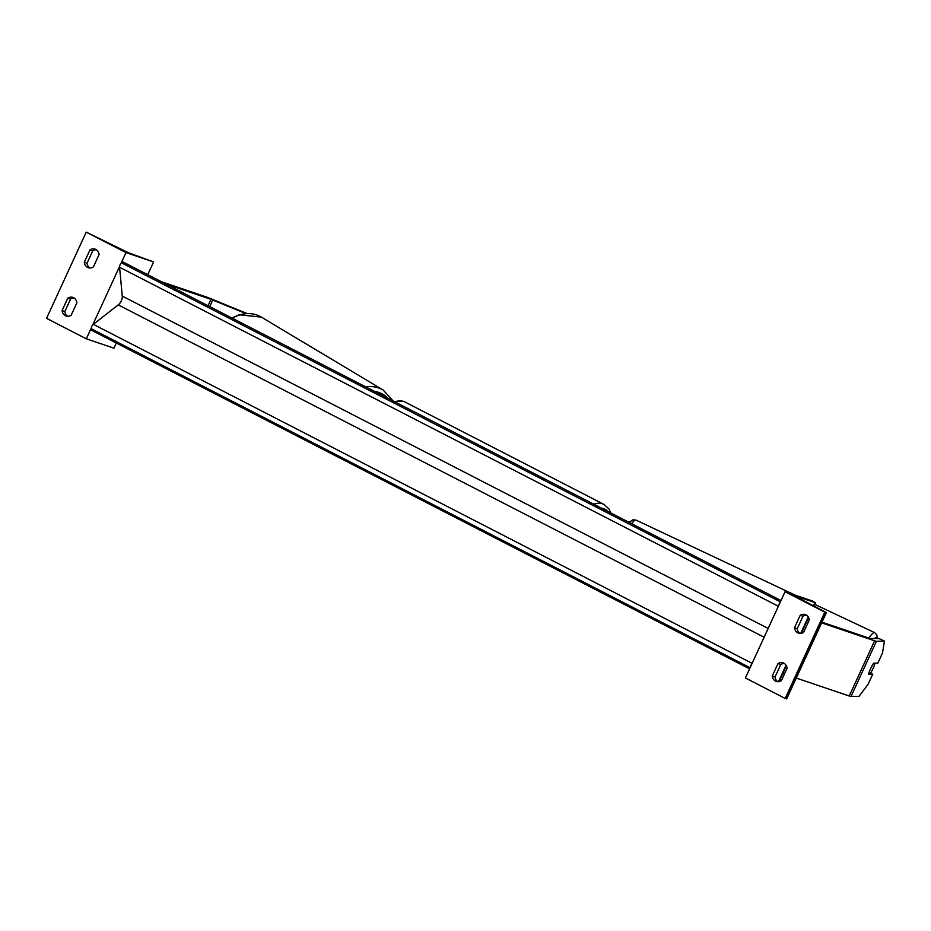 <?xml version="1.0" encoding="UTF-8"?>
<svg xmlns="http://www.w3.org/2000/svg" width="931" height="931" viewBox="0 0 931 931"><rect width="100%" height="100%" fill="white"/><g stroke="black" fill="none" stroke-linecap="round" stroke-linejoin="round"><path stroke-width="1.4" d="M851.039 696.469L876.42 641.284L884.45 641.122L882.483 653.003L877.828 663.128L873.592 663.209A7.611 1.059 115.2 0 0 870.578 668.737A7.611 1.059 115.2 0 0 868.518 674.253L872.754 674.172L868.088 684.297L859.069 696.318L851.039 696.469A12.173 0.826 -155.3 0 1 849.223 696.004L796.273 678.059M870.601 673.16L872.754 674.172M876.42 641.284A12.173 0.826 -155.3 0 1 874.605 640.819L821.666 622.874M884.45 641.122L878.992 638.55L870.066 638.48L821.98 622.176M782.971 673.253L784.449 674.009M794.492 627.727L800.206 615.31A7.611 6.366 108.7 0 1 805.292 614.576A7.611 6.366 108.7 0 1 809.295 619.988L803.581 632.405A7.611 6.366 -71.3 0 1 798.495 633.127A7.611 6.366 -71.3 0 1 797.774 632.824A7.611 6.366 -71.3 0 1 794.492 627.727L797.262 628.658A7.611 6.366 108.7 0 0 799.95 633.406M772.276 676.022A7.611 6.366 -71.3 0 0 775.558 681.12A7.611 6.366 -71.3 0 0 776.291 681.422A7.611 6.366 -71.3 0 0 781.377 680.689L787.079 668.272A7.611 6.366 108.7 0 0 783.076 662.872A7.611 6.366 108.7 0 0 777.99 663.594L772.276 676.022L775.046 676.953L780.76 664.536A7.611 6.366 -71.3 0 1 784.391 663.524M777.734 681.701A7.611 6.366 108.7 0 1 775.046 676.953M824.819 612.191L785.054 591.72L812.682 601.089L814.893 602.532L794.236 595.677L826.367 612.645L824.819 612.191L785.159 698.425L745.394 677.966L785.054 591.72M806.607 615.24A7.611 6.366 -71.3 0 0 802.964 616.241L797.262 628.658M826.367 612.645L786.707 698.878L785.159 698.425M777.99 663.594L780.76 664.536M800.206 615.31L802.964 616.241M868.693 673.567A7.611 1.059 -64.8 0 1 870.578 668.737A7.611 1.059 -64.8 0 1 873.138 663.908L874.814 663.873A7.611 1.059 -64.8 0 1 872.929 668.691A7.611 1.059 -64.8 0 1 870.38 673.532L868.693 673.567M874.814 663.873L873.546 663.279M245.796 313.538L210.988 299.34L165.962 284.071M246.936 313.479L209.964 298.339A12.173 0.826 24.7 0 0 206.449 297.001L161.412 281.732M84.29 262.274L90.004 249.857A7.611 6.366 -71.3 0 1 95.09 249.124A7.611 6.366 -71.3 0 1 99.093 254.535L93.379 266.953A7.611 6.366 108.7 0 1 88.294 267.686A7.611 6.366 108.7 0 1 87.572 267.372A7.611 6.366 108.7 0 1 84.29 262.274L87.06 263.205A7.611 6.366 -71.3 0 0 89.748 267.953M62.074 310.57L67.788 298.153A7.611 6.366 -71.3 0 1 72.874 297.42A7.611 6.366 -71.3 0 1 76.877 302.831L71.175 315.248A7.611 6.366 108.7 0 1 66.089 315.97A7.611 6.366 108.7 0 1 65.356 315.667A7.611 6.366 108.7 0 1 62.074 310.57L64.844 311.501A7.611 6.366 -71.3 0 0 67.532 316.249M86.211 232.122L125.988 252.592L153.615 261.948L128.327 252.685L86.211 232.122L46.55 318.355L86.327 338.826L91.319 327.968M92.716 324.907L119.587 266.499M120.995 263.45L125.988 252.592M90.004 249.857L92.763 250.788A7.611 6.366 108.7 0 1 96.405 249.787M92.763 250.788L87.06 263.205M64.844 311.501L70.558 299.084A7.611 6.366 108.7 0 1 74.189 298.083M86.327 338.826L113.954 348.194L116.34 343.004M147.75 274.703L153.615 261.948M67.788 298.153L70.558 299.084M780.993 600.553L122.845 261.89L121.589 262.879A3.421 1.862 -62.8 0 0 119.575 267.267L122.275 296.093A6.854 3.724 117.2 0 1 118.237 304.879L93.321 324.337A3.421 1.862 -62.8 0 0 91.296 328.736L91.436 330.191L749.583 668.854M750.386 667.108A3.421 1.862 -62.8 0 1 751.783 664.047M778.653 605.639A3.421 1.862 -62.8 0 1 780.062 602.578M849.223 696.004L874.605 640.819M786.148 698.762L825.809 612.528M778.479 681.69L786.043 665.258M800.695 633.394L808.248 616.962M813.38 605.813L814.893 602.532M593.71 504.183A33.865 18.399 -62.8 0 1 602.532 503.799A33.865 18.399 -62.8 0 1 603.905 504.381L608.897 508.885L610.934 513.051M607.78 511.422A30.06 16.339 117.2 0 0 603.788 508.71A30.06 16.339 117.2 0 0 601.612 508.245M393.918 401.377L403.309 401.319L405.055 402.052A33.865 18.399 117.2 0 0 403.67 401.47A33.865 18.399 117.2 0 0 394.849 401.855M876.897 638.596A30.06 4.178 115.2 0 0 874.395 638.643M868.809 638.049A33.865 4.702 -64.8 0 1 874.616 632.615L814.66 604.347M795.167 595.153L636.001 520.092A33.865 4.702 115.2 0 0 631.567 523.664M208.055 305.74L210.988 299.34M209.719 306.602L212.757 300.015M232.401 318.262A33.865 28.663 -59.1 0 1 261.378 317.122L383.211 390.077A33.865 28.663 120.9 0 0 365.802 386.912M374.669 391.474A30.06 25.44 -59.1 0 1 387.703 398.177M121.589 262.879L780.387 601.868M91.296 328.736L750.095 667.736M93.321 324.337L752.108 663.338M118.237 304.879L764.118 637.235M122.275 296.093L768.156 628.448M119.575 267.267L778.363 606.267M779.131 681.597L786.369 665.851M801.335 633.313L808.585 617.556M813.869 606.069L815.44 602.648M405.055 402.052L603.905 504.381M629.1 522.396L632.859 519.835L636.001 520.092M877.305 638.585L876.804 634.872L874.616 632.615M231.935 318.03L239.232 314.783L261.378 317.122M393.219 401.017L383.211 390.077"/></g></svg>
